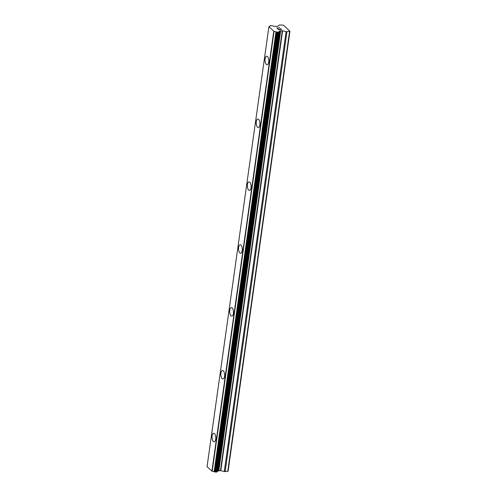 <?xml version="1.0" encoding="UTF-8"?>
<svg xmlns="http://www.w3.org/2000/svg" width="497" height="497" viewBox="0 0 497 497"><rect width="100%" height="100%" fill="white"/><g stroke="black" fill="none" stroke-linecap="round" stroke-linejoin="round"><path stroke-width="0.75" d="M267.156 64.753A4.274 1.876 86.7 0 1 265.106 58.801A4.274 1.876 86.7 0 1 266.653 56.211A4.274 1.876 86.7 0 1 268.703 62.162A4.274 1.876 86.7 0 1 267.15 64.753A4.274 1.876 86.7 0 1 265.094 58.808A4.274 1.876 86.7 0 1 266.647 56.211M258.322 127.592A4.274 1.876 86.7 0 1 256.272 121.647A4.274 1.876 86.7 0 1 257.825 119.056A4.274 1.876 86.7 0 1 259.875 125.002A4.274 1.876 86.7 0 1 258.316 127.592A4.274 1.876 86.7 0 1 256.259 121.647A4.274 1.876 86.7 0 1 257.819 119.056M249.488 190.438A4.274 1.876 86.7 0 1 247.438 184.486A4.274 1.876 86.7 0 1 248.991 181.896A4.274 1.876 86.7 0 1 251.041 187.841A4.274 1.876 86.7 0 1 249.488 190.438A4.274 1.876 86.7 0 1 247.431 184.486A4.274 1.876 86.7 0 1 248.985 181.896M240.66 253.277A4.274 1.876 86.7 0 1 238.61 247.332A4.274 1.876 86.7 0 1 240.157 244.735A4.274 1.876 86.7 0 1 242.207 250.687A4.274 1.876 86.7 0 1 240.654 253.277A4.274 1.876 86.7 0 1 238.597 247.332A4.274 1.876 86.7 0 1 240.157 244.735M231.826 316.117A4.274 1.876 86.7 0 1 229.776 310.171A4.274 1.876 86.7 0 1 231.329 307.581A4.274 1.876 86.7 0 1 233.379 313.526A4.274 1.876 86.7 0 1 231.819 316.117A4.274 1.876 86.7 0 1 229.763 310.171A4.274 1.876 86.7 0 1 231.322 307.581M222.998 378.962A4.274 1.876 86.7 0 1 220.941 373.011A4.274 1.876 86.7 0 1 222.494 370.42A4.274 1.876 86.7 0 1 224.545 376.372A4.274 1.876 86.7 0 1 222.991 378.962A4.274 1.876 86.7 0 1 220.935 373.011A4.274 1.876 86.7 0 1 222.488 370.42M214.164 441.802A4.274 1.876 86.7 0 1 212.113 435.857A4.274 1.876 86.7 0 1 213.66 433.266A4.274 1.876 86.7 0 1 215.717 439.211A4.274 1.876 86.7 0 1 214.157 441.802A4.274 1.876 86.7 0 1 212.101 435.857A4.274 1.876 86.7 0 1 213.66 433.266M217.369 471.218A1.826 0.683 8 0 1 218.096 470.957L220.78 470.616L224.271 471.516A1.143 0.429 8 0 0 225.135 471.603L228.117 471.1L289.937 31.205L286.955 31.715A1.143 0.429 -172 0 1 286.092 31.622L282.253 30.69L279.917 31.062A1.826 0.683 8 0 0 279.097 31.51A1.826 0.683 8 0 0 279.128 31.684L278.426 32.212L275.965 31.87A1.826 0.683 8 0 0 274.033 31.41L268.958 26.689A1.826 0.683 8 0 0 269.759 26.254A1.826 0.683 8 0 0 269.722 26.074L270.43 25.546L272.89 25.887A1.826 0.683 8 0 0 274.841 26.347L277.661 26.422L279.152 25.173A1.143 0.429 -172 0 1 279.736 25.005L283.389 25.123L289.937 31.205M216.891 471.79L217.313 471.622L279.115 31.771M268.883 26.801L207.063 466.695L212.213 471.305A1.826 0.683 8 0 1 214.139 471.765L216.86 471.988L278.674 32.119M278.655 29.584L279.861 29.516L278.655 29.59L277.929 28.913L278.655 29.59M279.861 29.516L279.469 29.155M279.662 29.137L280.06 29.503L279.662 29.143M280.06 29.503L281.265 29.435L280.06 29.509M281.265 29.435L280.544 28.764M280.737 28.745L281.557 29.509L278.55 29.683L277.73 28.919M281.55 29.509L280.737 28.751M277.854 28.273L276.723 27.987L279.736 27.807L276.73 27.994M277.208 28.049L279.736 27.807M227.738 471.454L289.558 31.559M218.494 470.845L280.32 30.951M218.096 470.957L279.917 31.062M212.213 471.305L274.033 31.41M211.977 471.224L273.804 31.336M211.921 471.212L273.748 31.323M225.135 471.603L286.955 31.715M224.271 471.516L286.092 31.622M220.78 470.616L282.6 30.727M220.432 470.584L282.253 30.69M218.835 470.678L280.656 30.783M218.599 470.746L280.426 30.851M217.139 471.728L278.966 31.833M217.015 471.752L278.836 31.858M216.599 472.107L278.426 32.212M215.828 472.15L277.649 32.255M215.3 472.044L277.127 32.156M215.189 471.988L277.009 32.094M214.754 471.883L276.574 31.988M214.592 471.877L276.419 31.988M214.139 471.765L275.965 31.87M269.678 26.416L269.722 26.074M217.313 471.622L279.14 31.727M216.86 471.988L278.687 32.1M269.66 26.434L269.716 26.03"/></g></svg>
